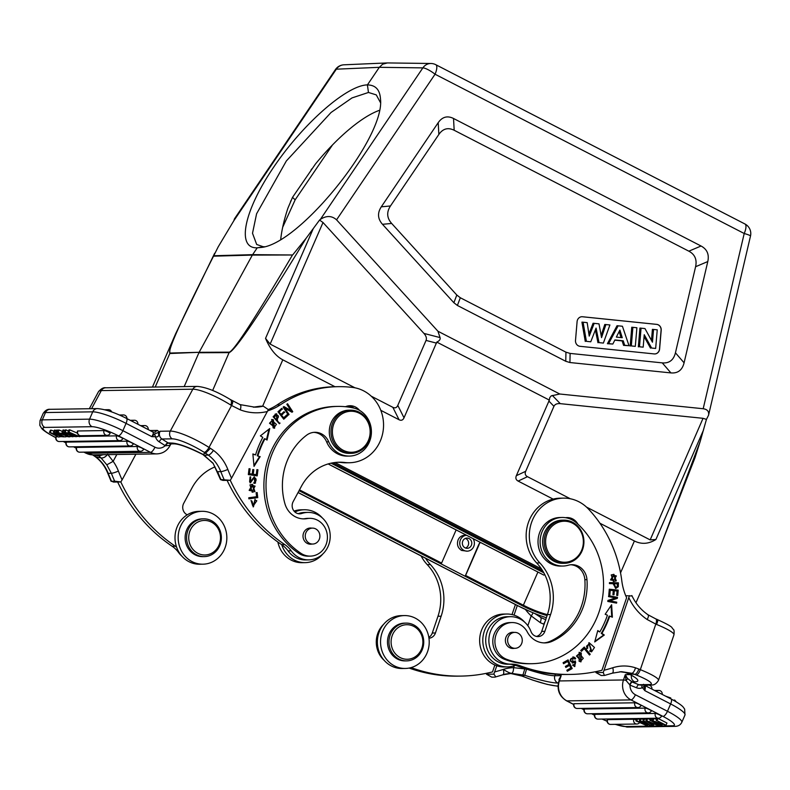 <?xml version="1.0" encoding="UTF-8"?>
<svg xmlns="http://www.w3.org/2000/svg" width="790" height="790" viewBox="0 0 790 790"><rect width="100%" height="100%" fill="white"/><g stroke="black" fill="none" stroke-linecap="round" stroke-linejoin="round"><path stroke-width="1.19" d="M644.235 334.703L643.179 347.166L639.485 346.78L641.065 328.166L644.976 328.571L652.461 342.198L653.547 329.45L657.24 329.825L655.661 348.449L651.612 348.035L644.235 334.703M643.179 347.166L639.485 346.78M651.612 348.035L655.661 348.449M644.077 336.53L650.506 348.133M653.547 329.45L652.412 329.361L651.474 340.401M641.065 328.166L639.93 328.077L638.34 346.889M636.888 327.741L635.308 346.356L631.319 345.941L632.899 327.327L636.888 327.741M635.308 346.356L631.319 345.941M632.899 327.327L631.763 327.238L630.173 346.05M622.244 337.695L619.883 330.082L616.358 337.093L622.244 337.695M619.172 331.504L621.049 337.577M618.136 325.816L622.421 326.25L629.018 345.714L624.683 345.26L623.241 340.806L614.896 339.947L612.833 344.045L608.616 343.611L618.136 325.816L617.03 325.727L607.411 343.709L612.833 344.045M608.616 343.611L607.411 343.709M623.241 340.806L622.125 340.915L623.567 345.368L629.018 345.714M614.788 340.154L622.125 340.915M624.683 345.26L623.567 345.368M596.075 328.087L590.772 341.784L586.387 341.329L583.099 322.211L587.177 322.636L589.221 336.115L594.179 323.357L598.998 323.851L601.545 337.616L605.9 324.552L609.91 324.966L603.382 343.077L599.008 342.623L596.075 328.087M590.772 341.784L586.387 341.329M599.008 342.623L603.382 343.077M595.384 329.884L597.971 342.741M605.9 324.552L604.794 324.473L601.141 335.414M594.179 323.357L593.073 323.268L588.906 334.002M583.099 322.211L581.934 322.123L585.262 341.438M581.904 316.731A5.402 4.967 -90.9 0 1 582.398 316.75L656.599 324.374A5.402 4.967 -90.9 0 1 661.092 330.25L659.502 349.062A5.402 4.967 -90.9 0 1 654.683 353.95M654.199 353.92A5.402 4.967 89.1 0 0 659.601 349.062L661.2 330.25A5.402 4.967 89.1 0 0 656.707 324.374L582.497 316.75A5.402 4.967 89.1 0 0 577.095 321.619L575.505 340.421A5.402 4.967 89.1 0 0 579.998 346.306L654.199 353.92M456.808 295.035L453.875 302.738L457.39 305.454L460.323 297.751L456.808 295.035L391.662 223.452C386.833 217.971 386.438 212.145 390.467 205.973L438.855 134.438C442.923 128.622 448.029 127.23 454.171 130.261L688.85 251.181C694.904 254.419 697.145 259.604 695.595 266.724L675.44 352.804C673.613 360.112 669.219 363.469 662.267 362.877L570.113 353.416L565.946 352.172L460.323 297.751M565.946 352.172L565.759 361.287L457.39 305.454M565.759 361.287L569.926 362.531L570.113 353.416M662.267 362.877L670.908 372.91L569.926 362.531M670.908 372.91C677.86 373.492 682.254 370.135 684.081 362.827L675.44 352.804M695.595 266.724L707.791 261.549L684.081 362.827M707.791 261.549C709.341 254.429 707.099 249.255 701.046 246.006L688.85 251.181M454.171 130.261L453.529 118.48L701.046 246.006M453.529 118.48C447.397 115.449 442.291 116.841 438.213 122.657L438.855 134.438M390.467 205.973L381.293 206.822L438.213 122.657M381.293 206.822C377.265 212.994 377.66 218.82 382.488 224.301L391.662 223.452M453.875 302.738L382.488 224.301M570.311 498.757L527.473 476.686C525.291 475.501 524.698 473.704 525.696 471.294L553.938 406.317C554.916 404.263 557.019 403.374 560.258 403.651L703.041 418.315L706.448 419.391L700.187 441.452L660.41 546.532M700.187 441.452L694.914 457.943M706.448 419.391L708.551 415.244C709.193 411.541 707.406 409.368 703.189 408.736L559.774 394.013L437.937 331.237L440.04 337.577L423.944 333.42C426.185 335.967 426.886 338.298 426.047 340.421L397.795 405.398C396.718 407.759 395.059 408.4 392.837 407.314L371.221 396.175M465.409 538.395A5.125 4.72 -90.9 0 1 465.557 548.062M462.802 541.002A5.125 4.72 89.1 0 0 467.147 548.329A5.125 4.72 89.1 0 0 471.788 543.135A5.125 4.72 89.1 0 0 462.802 541.002M460.442 539.787A7.959 7.327 -90.9 0 1 466.505 535.264L464.648 535.274C461.676 535.452 459.504 536.973 458.121 539.827C456.61 544.389 457.766 547.924 461.587 550.433L467.186 551.163A7.959 7.327 -90.9 0 1 460.442 539.787M473.072 538.652A7.959 7.327 -90.9 0 1 473.595 546.838A7.959 7.327 -90.9 0 1 467.186 551.163M392.61 634.577A17.271 15.899 -90.9 0 1 420.053 632.178A17.271 15.899 -90.9 0 1 408.302 659.206A17.271 15.899 -90.9 0 1 392.61 634.577M419.115 654.861A18.891 17.39 -90.9 0 1 406.643 660.884A18.891 17.39 -90.9 0 1 390.625 633.896A18.891 17.39 -90.9 0 1 406.07 623.113A18.891 17.39 -90.9 0 1 422.225 634.331A18.891 17.39 -90.9 0 1 419.115 654.861M406.07 623.113L404.589 623.132A18.891 17.39 89.1 0 0 389.154 633.916A18.891 17.39 89.1 0 0 405.161 660.904L406.643 660.884M382.864 630.677A26.445 24.342 -90.9 0 1 404.48 615.578A26.445 24.342 -90.9 0 1 429.217 641.648A26.445 24.342 -90.9 0 1 405.28 668.458A26.445 24.342 -90.9 0 1 382.864 630.677M404.48 615.578L401.31 615.627A26.445 24.342 89.1 0 0 379.694 630.726A26.445 24.342 89.1 0 0 402.12 668.508L405.28 668.458M409.131 668.063A161.911 149.043 89.1 0 0 457.746 676.141L460.906 676.092A161.911 149.043 -90.9 0 1 411.126 667.599M383.644 624.298A23.749 21.863 89.1 0 0 384.187 660.371M421.139 555.982A37.782 34.78 89.1 0 0 427.222 564.613A48.575 44.714 -90.9 0 1 437.976 616.259L432.278 633.027A8.098 7.456 -90.9 0 1 428.822 637.332M494.866 665.012L492.526 671.915A161.911 149.043 -90.9 0 1 460.906 676.092M428.96 638.231A8.098 7.456 89.1 0 0 435.438 632.978L441.146 616.21A48.575 44.714 89.1 0 0 430.392 564.564A37.782 34.78 -90.9 0 1 425.622 558.293M673.396 700.217L674.7 700.049L674.393 700.769M665.624 696.168L670.759 697.975L670.463 698.656M676.299 701.875L674.7 700.049M631.398 675.381A5.668 5.214 -90.9 0 0 634.696 681.849A37.782 5.342 -161.2 0 0 628.652 673.751L634.34 676.971M647.938 724.44L647.474 725.506L646.536 725.516L635.93 720.914L636.76 720.905L637.718 718.712L636.888 718.722L635.93 720.914M636.76 720.905L643.672 723.966A29.911 5.165 23.5 0 1 645.667 724.865A92.252 15.919 23.5 0 1 644.285 724.005L639.377 720.865L640.335 718.673L641.302 718.653L640.344 720.845L645.973 723.265A22.011 3.802 23.5 0 1 649.419 724.805A39.589 6.833 23.5 0 1 647.632 723.709A961.637 165.89 -156.5 0 0 642.951 720.806L643.761 720.796L644.719 718.604L643.909 718.614L642.951 720.806M639.89 719.67L637.718 718.712M639.377 720.865L640.344 720.845M643.485 719.591L641.302 718.653M643.761 720.796L650.298 725.467A3050.704 526.278 23.5 0 1 641.322 721.586A17.183 2.963 23.5 0 1 641.984 722.001A1355.344 233.81 -156.5 0 0 647.474 725.506M651.424 724.667L651.079 725.447M646.348 719.641L644.719 718.604M607.559 719.651A3.496 0.602 -156.5 0 0 607.263 719.759A3.506 3.506 0 0 0 610.631 724.41A3.506 3.229 89.1 0 1 607.559 719.651L633.787 719.246A3.496 0.602 -156.5 0 1 636.355 719.947M584.442 709.035A3.496 0.602 -156.5 0 0 584.146 709.144A3.506 3.506 0 0 0 587.513 713.795A3.506 3.229 89.1 0 1 584.442 709.035L645.173 708.117A3.496 0.602 -156.5 0 1 648.916 709.331A3.496 0.602 -156.5 0 1 651.286 711.02A3.506 3.506 0 0 1 648.244 712.876A3.506 3.229 -90.9 0 1 645.173 708.117M634.834 702.794A3.496 0.602 23.5 0 1 638.587 704.009A3.496 0.602 23.5 0 1 640.957 705.697A3.506 3.506 0 0 1 637.905 707.554A3.506 3.229 -90.9 0 1 634.834 702.794L574.113 703.712A3.506 3.229 89.1 0 0 577.184 708.472L637.905 707.554M577.184 708.472A3.506 3.506 0 0 1 573.817 703.821A3.496 0.602 23.5 0 1 574.113 703.712M594.959 714.357A3.496 0.602 -156.5 0 0 594.663 714.466A3.506 3.506 0 0 0 598.03 719.117A3.506 3.229 89.1 0 1 594.959 714.357L655.325 713.439A3.496 0.602 -156.5 0 1 659.067 714.664A3.496 0.602 -156.5 0 1 661.437 716.342A3.506 3.506 0 0 1 658.396 718.209A3.506 3.229 -90.9 0 1 655.325 713.439M650.812 720.687L659.798 725.319L650.812 720.687L651.77 718.495L650.96 718.505L650.002 720.697M660.065 724.707L659.798 725.319M651.77 718.495L652.915 719.088M650.585 723.502L652.639 723.472L649.301 722.109A22.93 3.96 23.5 0 1 647.227 721.24A10.734 1.857 23.5 0 1 648.639 722.149L650.585 723.502L650.901 722.761M651.315 724.005L653.863 723.966L658.208 725.348L646.733 720.747L645.865 720.766L652.51 725.427L653.37 725.418L651.315 724.005M646.733 720.747L647.691 718.554L646.822 718.574L645.865 720.766M650.456 719.66L647.691 718.554M653.982 724.015L653.37 725.418M654.92 721.645L666.01 725.23L657.023 720.599L663.304 724.242L652.224 720.668L661.981 725.289L654.92 721.645M653.054 720.658L654.001 718.466L653.172 718.475L652.224 720.668M656.757 719.423L654.001 718.466M657.023 720.599L657.971 718.406L657.201 718.416L656.243 720.608M657.971 718.406L666.957 723.028L666.01 725.23M662.425 724.272L661.981 725.289M615.4 724.341A21.587 3.723 23.5 0 0 625.334 726.524L672.567 725.803A21.587 3.723 23.5 0 0 663.027 716.421L630.973 699.901A15.919 14.655 -90.9 0 1 623.478 679.973A5.668 0.8 18.8 0 1 626.006 680.407L630.005 685.137A3.239 1.175 112 0 1 632.306 682.076L638.843 684.723A5.668 5.214 89.1 0 0 640.73 685.078L650.96 684.92A5.668 5.214 -90.9 0 1 649.064 684.565A26.988 3.812 18.8 0 0 636.306 674.996A5.668 2.064 -68 0 0 640.325 669.653L655.819 624.1L656.53 624.386C657.922 621.424 658.11 619.804 657.102 619.558M559.261 680.042L558.974 680.901M526.565 669.13L513.589 667.649C513.52 671.026 512.829 672.922 511.525 673.347L524.738 675.292L526.565 669.13A32.114 4.533 -161.2 0 0 554.856 675.726L561.186 675.638L559.656 678.896M642.221 685.049L641.757 686.796L644.837 690.658L670.641 703.949A5.668 1.985 -62.7 0 0 671.026 698.952C681.345 704.463 683.034 706.892 683.301 707.218L684.634 709.094L684.989 714.98A27.255 4.7 -156.5 0 0 670.641 703.949L667.461 711.267L635.417 694.756A5.668 1.985 117.3 0 1 630.973 699.901L566.874 700.878A5.668 1.985 117.3 0 1 566.499 700.789C559.221 696.207 556.693 689.64 558.905 681.099A5.668 0.8 18.8 0 1 559.379 680.94L561.186 675.638L558.935 679.499M545.851 619.814L543.718 624.159L540.281 622.648M540.607 617.504C541.367 617.662 541.259 619.37 540.291 622.629L531.176 615.904A5.668 1.649 -46.5 0 0 532.993 612.764M647.682 614.719C648.867 614.976 648.708 616.585 647.188 619.518L655.819 624.1A5.668 2.054 -67.3 0 0 655.779 618.896L648.106 614.827C641.095 610.068 635.674 603.639 631.852 595.551M619.883 671.747L631.793 673.278L621.463 671.688M615.746 587.424L615.104 587.434L613.494 583.721L617.316 583.78A20.994 19.325 -90.9 0 1 617.227 586.516L615.746 587.424L614.126 583.711M609.455 582.635L618.412 582.823L609.455 582.615L609.436 583.593L613.07 583.682L615.825 588.432L618.244 586.753L615.509 588.422M617.78 582.832L617.662 586.743M618.293 586.763L618.412 582.823M590.041 650.506L591.601 650.713L590.169 650.239L589.696 651.227L591.601 651.829L594.475 647.464L589.152 642.714L586.96 648.58L587.849 648.027L586.792 648.304M589.261 643.84L586.545 646.131L589.261 643.84L591.601 650.713M588.846 642.734L591.285 651.819M586.565 646.131A3.427 3.16 89.1 0 0 587.217 648.037M587.849 648.027A3.427 3.16 -90.9 0 1 587.197 646.121M567.694 661.408L569.086 664.351L565.364 666.424L565.837 667.441L569.57 665.368L570.824 668.024L566.845 670.226L567.319 671.253L572.197 668.547L568.109 659.897L563.082 662.682L563.566 663.709L567.694 661.408L563.438 663.432M569.57 665.368L565.709 667.165M567.605 660.173L571.565 668.557L567.19 670.977M572.197 668.547L571.565 668.557M572.977 664.854L574.794 665.447L573.362 664.528L572.592 665.16L574.814 666.562L575.426 661.013L572.592 661.694A1.501 1.383 -90.9 0 1 571.17 659.314L570.538 659.324A1.501 1.383 89.1 0 0 571.654 661.753L572.286 661.744M571.17 659.314A2.459 2.261 -90.9 0 1 574.913 659.166L575.643 658.554A3.782 3.476 89.1 0 0 574.429 657.32L573.145 656.944L572.414 662.978L575.663 662.227L572.118 662.958M572.819 656.974L573.807 657.329A3.782 3.476 -90.9 0 1 575.011 658.564L574.666 658.86M575.1 661.042L574.498 666.543M573.056 658.159L572.424 658.169A2.459 2.261 89.1 0 0 570.538 659.324M575.663 662.227L574.794 665.447M575.643 658.554L575.011 658.564M584.225 648.63L589.488 655.019L590.229 654.298L584.264 647.05L580.739 650.466L581.44 651.325L584.225 648.63L581.163 650.99M583.909 647.395L589.597 654.308L589.212 654.683M590.229 654.298L589.597 654.308M579.366 653.488L576.453 656.016L581.005 660.746L577.085 656.006L579.366 653.488L583.287 658.307L581.005 660.746M579.011 652.402L580.67 652.994L580.689 661.842M581.302 652.984L579.327 652.372L579.08 661.26L581.005 661.852L581.302 652.984L580.67 652.994M610.255 590.278L613.287 590.604L612.931 594.692L613.978 594.801L614.334 590.713L617.059 590.999L616.684 595.364L617.731 595.472L618.195 590.13L609.297 589.192L608.813 594.712L609.86 594.821L610.255 590.278L609.623 590.288L609.238 594.751M614.334 590.713L613.702 590.723L613.356 594.732M609.288 589.261L617.563 590.14L617.108 595.413M618.195 590.13L617.563 590.14M597.675 630.933L599.808 631.951L597.783 630.558L594.722 641.934L604.291 635.022L601.911 633.392A93.635 86.199 89.1 0 0 609.752 616.141L609.12 616.151A93.635 86.199 -90.9 0 1 601.279 633.402L603.649 635.032L594.87 641.371M611.055 605.604L611.737 616.951M604.291 635.022L603.649 635.032M601.911 633.392L601.279 633.402M609.752 616.141L612.378 617.207L611.628 604.745L605.18 614.284L607.431 615.203A90.939 83.71 -90.9 0 1 599.808 631.951M608.675 595.798L616.871 597.368L616.713 598.366L609.179 600.884L616.101 602.207L615.973 603.007M616.733 602.197L609.811 600.874L617.346 598.356L617.504 597.358L608.695 595.67L608.547 596.598L615.469 597.931L607.935 600.439L607.767 601.437L616.585 603.125L616.733 602.197L616.101 602.207M609.811 600.874L609.179 600.884M617.346 598.356L616.713 598.366M617.504 597.358L616.871 597.368M613.929 575.357L613.297 575.367L610.542 579.899L613.514 580.452L611.174 579.89L613.929 575.357L616.378 575.94L613.514 580.452M613.593 574.35L615.667 580.867L613.267 581.46M611.213 574.932L613.573 581.46L616.299 580.857L613.909 574.34L611.213 574.932M506.745 614.028L503.576 614.077A26.445 24.342 89.1 0 0 479.639 640.888A26.445 24.342 89.1 0 0 504.375 666.957L507.545 666.908A26.445 24.342 -90.9 0 1 482.799 640.838A26.445 24.342 -90.9 0 1 506.745 614.028A26.445 24.342 -90.9 0 1 524.669 622.164M515.524 665.318A26.445 24.342 -90.9 0 1 507.545 666.908M582.19 548.872A20.51 18.881 89.1 0 0 571.782 522.832A20.51 18.881 89.1 0 0 547.411 532.934A20.51 18.881 89.1 0 0 557.177 560.624A20.51 18.881 89.1 0 0 582.19 548.872M546.087 532.47A21.587 19.869 89.1 0 0 564.386 563.319A21.587 19.869 89.1 0 0 583.929 541.436A21.587 19.869 89.1 0 0 563.734 520.146A21.587 19.869 89.1 0 0 546.087 532.47M563.734 520.146L562.154 520.176A21.587 19.869 89.1 0 0 544.508 532.5A21.587 19.869 89.1 0 0 562.806 563.339L564.386 563.319M508.316 636.938A7.959 7.327 -90.9 0 1 514.823 632.395A7.959 7.327 -90.9 0 1 521.568 643.771A7.959 7.327 -90.9 0 1 515.06 648.313A7.959 7.327 -90.9 0 1 508.316 636.938M514.31 648.323A8.098 7.456 -90.9 0 1 512.957 648.481A8.098 7.456 -90.9 0 1 506.094 636.908A8.098 7.456 -90.9 0 1 512.71 632.286A8.098 7.456 -90.9 0 1 514.073 632.405M527.365 632.059A21.587 19.869 89.1 0 0 544.903 642.902A21.587 19.869 89.1 0 0 552.18 641.283A61.521 56.633 89.1 0 0 586.97 579.633A16.195 14.901 89.1 0 0 571.871 564.692A16.195 14.901 89.1 0 0 568.257 565.235A24.283 22.357 -90.9 0 1 562.845 566.045A24.283 22.357 -90.9 0 1 540.123 542.098A24.283 22.357 -90.9 0 1 562.115 517.47A24.283 22.357 -90.9 0 1 576.582 522.95A79.336 73.026 -90.9 0 1 599.531 610.512A79.336 73.026 -90.9 0 1 531.719 663.709A79.336 73.026 -90.9 0 1 506.607 659.285A18.891 17.39 -90.9 0 1 495.132 638.419A18.891 17.39 -90.9 0 1 512.009 622.56A18.891 17.39 -90.9 0 1 527.365 632.059M562.115 517.47L560.001 517.509A24.283 22.357 89.1 0 0 538.02 542.128A24.283 22.357 89.1 0 0 560.742 566.075L562.845 566.045M570.814 564.751A16.195 14.901 -90.9 0 1 584.857 579.672A61.521 56.633 -90.9 0 1 550.077 641.322A21.587 19.869 -90.9 0 1 543.856 642.892M512.009 622.56L509.906 622.589A18.891 17.39 89.1 0 0 493.019 638.448A18.891 17.39 89.1 0 0 504.494 659.314A79.336 73.026 89.1 0 0 529.606 663.738L531.719 663.709M577.944 524.195A13.489 12.423 89.1 0 0 567.072 517.578A13.489 12.423 89.1 0 0 565.512 517.707M565.778 517.746A13.489 12.423 -90.9 0 1 566.529 517.885M508.237 664.202A26.988 24.836 -90.9 0 1 516.542 665.674A161.911 149.043 89.1 0 0 567.181 674.482L570.341 674.433A161.911 149.043 -90.9 0 1 519.711 665.624A26.988 24.836 89.1 0 0 511.268 664.153A26.988 24.836 89.1 0 0 511.17 664.163A23.749 21.863 -90.9 0 1 511.09 664.163A23.749 21.863 -90.9 0 1 488.872 640.749A23.749 21.863 -90.9 0 1 510.37 616.674A23.749 21.863 -90.9 0 1 530.979 631.526A8.098 7.456 89.1 0 0 538 636.592A8.098 7.456 89.1 0 0 544.873 631.319L550.571 614.551A48.575 44.714 89.1 0 0 539.827 562.905A37.782 34.78 -90.9 0 1 531.759 521.884A37.782 34.78 -90.9 0 1 563.517 498.135A37.782 34.78 -90.9 0 1 588.343 508.908A124.129 114.264 -90.9 0 1 621.819 580.927A53.967 49.681 89.1 0 0 626.618 597.734L601.96 670.256A161.911 149.043 -90.9 0 1 570.341 674.433M510.37 616.674L507.2 616.723A23.749 21.863 89.1 0 0 485.712 640.799A23.749 21.863 89.1 0 0 507.921 664.212A23.749 21.863 89.1 0 0 508.01 664.202L511.002 664.163M563.517 498.135L560.347 498.174A37.782 34.78 89.1 0 0 528.599 521.923A37.782 34.78 89.1 0 0 536.657 562.954A48.575 44.714 -90.9 0 1 547.411 614.6L541.713 631.368A8.098 7.456 -90.9 0 1 536.42 636.434M625.729 595.719L631.635 595.956M628.652 673.742L634.795 674.403L631.793 673.278A5.668 2.113 -71.9 0 0 635.506 667.817C627.922 665.397 620.348 665.377 612.764 667.757A5.668 2.133 72.2 0 1 612.309 673.179L604.577 675.43L601.23 675.509L595.956 672.586L603.264 672.478L629.442 595.66M604.389 675.46L603.264 672.478M596.203 671.579L595.956 672.586M628.643 673.761L626.105 672.784M635.506 667.817L638.903 669.091C637.639 672.25 636.266 674.008 634.795 674.393L636.306 674.996M644.166 685.216C645.42 685.463 645.647 687.28 644.837 690.658L644.225 686.056L642.546 687.675M644.225 686.056L643.82 685.029M573.668 704.374L566.874 700.878A15.919 14.655 89.1 0 1 559.379 680.94L623.478 679.973L625.285 674.66L626.006 680.407A3.239 1.511 147.2 0 0 627.467 678.462L625.285 674.66L629.986 674.591M627.467 678.462L632.306 682.076M629.719 684.96A3.239 1.017 111.5 0 1 631.842 681.898L634.696 681.849M558.017 686.273L547.164 684.387L532.983 680.2L521.894 676.043L524.827 675.322M510.261 673.406L522.21 676.112M511.801 673.337L502.628 674.877C503.842 674.472 504.079 672.645 503.349 669.407C506.992 671.796 509.718 673.11 511.525 673.347L511.1 673.366M502.628 674.877L494.955 677.119C495.893 677.139 495.518 676.141 493.829 674.137L486.522 674.245L486.768 673.238M494.955 677.119L491.795 677.158L486.522 674.245M496.811 665.773L493.829 674.137M517.302 605.525L514.033 615.124M515.426 604.557L512.019 614.571M299.499 489.859L441.6 563.073L456.136 529.922M480.389 542.424L478.661 544.725L480.053 542.246M294.897 511.999A26.445 24.342 -90.9 0 1 304.367 509.757L301.197 509.807A26.445 24.342 89.1 0 0 294.028 511.09M277.863 542.029A26.445 24.342 89.1 0 0 301.997 562.687L305.167 562.638A26.445 24.342 -90.9 0 1 281.734 544.715M322.834 553.968A26.445 24.342 -90.9 0 1 305.167 562.638M304.367 509.757A26.445 24.342 -90.9 0 1 322.29 517.885M251.023 500.416L252.711 505.738L253.343 505.728L251.99 501.107L253.442 506.844L254.982 500.327A3.427 3.16 -90.9 0 1 256.809 500.781M255.061 499.24L253.126 506.844M251.358 501.117L251.99 501.107M256.809 500.791L253.343 505.728M305.937 532.667A7.959 7.327 -90.9 0 1 312.445 528.115A7.959 7.327 -90.9 0 1 319.891 535.966A7.959 7.327 -90.9 0 1 312.682 544.043A7.959 7.327 -90.9 0 1 305.937 532.667M311.932 544.053A8.098 7.456 -90.9 0 1 310.579 544.201A8.098 7.456 -90.9 0 1 303.716 532.638A8.098 7.456 -90.9 0 1 310.332 528.016A8.098 7.456 -90.9 0 1 311.695 528.135M313.847 432.357A16.195 14.901 -90.9 0 1 326.606 441.847A24.283 22.357 89.1 0 0 347.314 456.107L349.427 456.077A24.283 22.357 -90.9 0 1 328.709 441.808A16.195 14.901 89.1 0 0 314.904 432.298A16.195 14.901 89.1 0 0 306.619 435.191A61.521 56.633 89.1 0 0 284.874 503.556A21.587 19.869 89.1 0 0 304.199 518.882A21.587 19.869 89.1 0 0 307.162 518.596A18.891 17.39 -90.9 0 1 309.759 518.349A18.891 17.39 -90.9 0 1 327.425 536.973A18.891 17.39 -90.9 0 1 310.332 556.12A18.891 17.39 -90.9 0 1 300.98 553.336A79.336 73.026 -90.9 0 1 268.57 464.698A79.336 73.026 -90.9 0 1 337.834 406.406A79.336 73.026 -90.9 0 1 353.476 407.996A24.283 22.357 -90.9 0 1 371.32 434.066A24.283 22.357 -90.9 0 1 349.427 456.077M359.559 410.385A13.489 12.423 89.1 0 0 349.99 405.724A13.489 12.423 89.1 0 0 345.477 406.722M348.41 405.853A13.489 12.423 -90.9 0 1 354.009 408.124M337.834 406.406L335.72 406.435A79.336 73.026 89.1 0 0 266.457 464.727A79.336 73.026 89.1 0 0 298.867 553.365A18.891 17.39 89.1 0 0 308.219 556.16L310.332 556.12M309.759 518.349L307.646 518.378A18.891 17.39 89.1 0 0 305.059 518.635A21.587 19.869 -90.9 0 1 303.153 518.872M250.035 476.933L249.61 481.811L250.242 481.801L250.44 476.884M254.044 476.874L254.933 483.026A3.782 3.476 -90.9 0 1 253.936 483.352M250.667 476.884L250.381 482.858L253.294 478.868A1.501 1.383 -90.9 0 1 254.558 477.901L253.926 477.911A1.501 1.383 89.1 0 0 252.652 478.878L250.055 482.838M250.075 477.94L250.707 477.93M254.933 483.026L255.565 483.016L254.35 476.844L250.242 481.801M253.294 478.868L252.652 478.878M254.558 477.901A1.501 1.383 -90.9 0 1 255.901 478.957A2.459 2.261 -90.9 0 1 253.886 482.384L253.936 483.381A3.782 3.476 89.1 0 0 255.565 483.006M256.543 492.634L257.125 497.67L248.88 498.776M257.757 497.661L257.165 492.555L256.118 492.693L256.592 496.722L248.761 497.769L248.889 498.846L257.125 497.67M252.553 485.445L251.921 485.455L249.156 490.363L252.415 491.074L249.788 490.353L252.553 485.445L255.051 486.127L252.415 491.074M252.178 484.329L254.311 491.627L252.099 492.19M254.943 491.617L252.494 484.319L249.946 484.912L252.415 492.2L254.311 491.627M288.439 414.523L289.071 414.513L284.983 408.292L284.351 408.302L288.153 414.74M287.135 404.075L292.122 411.679L291.638 412.054M283.65 406.771L290.927 410.514L283.926 406.554L283.166 407.136L288.36 415.056L289.071 414.513M284.983 408.292L291.994 412.252L292.754 411.669L292.122 411.679M292.754 411.669L287.55 403.749L286.849 404.292L290.927 410.514M286.602 415.115L287.027 415.668L283.491 418.878M281.171 415.165L283.768 417.703L281.171 415.165L284.074 412.538L283.659 411.995M278.742 412.005L281.131 414.286L278.742 412.005L281.832 409.2L281.408 408.647M287.027 415.668L287.659 415.659L286.977 414.77L283.768 417.703M281.803 415.155L284.074 412.538M284.706 412.528L284.035 411.649L281.131 414.286M279.374 411.995L281.832 409.2M282.465 409.19L281.793 408.312L278.001 411.748L283.748 419.204L287.659 415.659M256.878 469.754L256.582 475.797M252.632 474.227L256.286 474.662L252.632 474.227L252.761 469.655M248.88 473.674L252.227 474.069L248.88 473.674L249.038 468.796M257.303 469.813L257.935 469.803L256.888 469.645L256.286 474.662M253.264 474.217L253.807 469.704L253.175 469.714M253.807 469.704L252.77 469.556L252.227 474.069M249.512 473.664L250.094 468.855L249.462 468.865M250.094 468.855L249.048 468.697L248.337 474.593L257.194 475.886L257.935 469.803M259.535 456.62L257.886 455.781A90.939 83.71 -90.9 0 1 264.966 438.746L264.334 438.756A90.939 83.71 89.1 0 0 257.254 455.791L259.535 456.62L253.946 465.517M268.956 429.177L266.487 439.714M252.899 454.201L255.535 454.922L252.869 453.954L254.025 466.386L260.167 456.61M257.886 455.781L257.254 455.791M264.966 438.746L267.04 440.06L269.726 428.575L260.394 435.853L262.813 437.384A93.635 86.199 89.1 0 0 255.535 454.922M276.125 419.421L273.893 416.942L276.125 419.421M274.535 416.932A20.994 19.325 -90.9 0 1 276.362 415.056L276.342 415.076M276.362 415.066C278.979 415.372 279.117 416.824 276.757 419.411M275.73 415.066A20.994 19.325 89.1 0 0 273.893 416.942M276.401 413.832L276.856 420.25L279.077 423.42M279.403 423.084L276.856 420.25M277.497 420.24L276.707 413.802L275.157 414.118M275.759 414.069L273.123 416.774L279.384 423.756L280.035 423.075M272.037 420.537L269.499 423.233L274.476 427.133L270.131 423.223L272.037 420.537L276.401 424.378L274.476 427.133M271.612 419.51L272.738 419.796L274.328 428.17M273.162 427.874L274.644 428.18L273.37 419.786L271.918 419.49L273.162 427.874M267.771 410.81A53.967 49.681 89.1 0 0 280.183 404.905A124.129 114.264 -90.9 0 1 338.209 386.666A124.129 114.264 -90.9 0 1 352.577 387.426A37.782 34.78 -90.9 0 1 383.515 426.817A37.782 34.78 -90.9 0 1 349.348 462.743A37.782 34.78 -90.9 0 1 344.973 462.515A48.575 44.714 89.1 0 0 339.354 462.209A48.575 44.714 89.1 0 0 301.464 486.196L293.169 501.63A8.098 7.456 89.1 0 0 293.169 509.797A8.098 7.456 89.1 0 0 299.726 513.826A8.098 7.456 89.1 0 0 301.829 513.461A23.749 21.863 -90.9 0 1 307.991 512.404A23.749 21.863 -90.9 0 1 330.21 535.808A23.749 21.863 -90.9 0 1 308.712 559.883A23.749 21.863 -90.9 0 1 291.194 550.818A26.988 24.836 89.1 0 0 284.746 544.567A161.911 149.043 -90.9 0 1 230.255 480.3M227.095 480.35A161.911 149.043 89.1 0 0 281.586 544.606A26.988 24.836 -90.9 0 1 288.034 550.867A23.749 21.863 89.1 0 0 305.542 559.932L308.712 559.883M307.991 512.404L304.822 512.443A23.749 21.863 89.1 0 0 298.66 513.51A8.098 7.456 -90.9 0 1 298.136 513.658M337.774 462.269A48.575 44.714 -90.9 0 1 341.813 462.555A37.782 34.78 89.1 0 0 346.178 462.792L349.348 462.743M338.209 386.666L335.039 386.705A124.129 114.264 89.1 0 0 277.023 404.954A53.967 49.681 -90.9 0 1 268.294 409.556M260.068 406.218L253.294 407.166A48.299 44.467 -90.9 0 0 260.127 406.218L263.287 406.169L268.343 409.605L231.529 478.226A161.911 149.043 -90.9 0 1 227.826 469.428C224.725 461.558 219.926 455.198 213.428 450.359A5.668 1.817 126.3 0 1 208.293 455.089C213.942 459.296 218.119 464.816 220.805 471.65A5.668 0.83 -21.2 0 0 227.826 469.428M97.634 454.783A37.782 7.643 -151.7 0 0 98.967 455.899L103.174 454.694M67.989 432.1L68.927 432.091L69.876 429.898L68.947 429.908L67.989 432.1A1355.344 233.81 -156.5 0 1 73.48 435.606A17.183 2.963 23.5 0 0 74.142 436.021L65.155 432.15L66.113 429.948L65.333 429.967L64.385 432.16L65.155 432.15M68.927 432.091L79.523 436.692L71.791 433.641A29.911 5.165 23.5 0 1 69.787 432.742A92.252 15.919 23.5 0 1 71.169 433.601L76.087 436.742L76.521 435.744M79.978 435.646L79.523 436.692M77.39 433.157L69.876 429.898M76.087 436.742L69.49 434.342A22.011 3.802 23.5 0 1 66.034 432.801A39.589 6.833 23.5 0 1 67.831 433.898L67.94 433.661M67.831 433.898A961.637 165.89 -156.5 0 0 72.512 436.801L64.385 432.16M72.937 435.823L72.512 436.801M68.483 430.975L66.113 429.948M107.055 435.339A3.506 3.506 0 0 0 110.096 433.473A3.496 0.602 -156.5 0 0 107.736 431.794A3.496 0.602 -156.5 0 0 103.984 430.57L77.756 430.975A3.496 0.602 -156.5 0 0 77.46 431.083A3.506 3.506 0 0 0 80.827 435.734L107.055 435.339A3.506 3.229 -90.9 0 1 103.984 430.57M130.172 445.955A3.506 3.506 0 0 0 133.214 444.089A3.496 0.602 -156.5 0 0 130.854 442.4A3.496 0.602 -156.5 0 0 127.101 441.185L66.37 442.104A3.496 0.602 -156.5 0 0 66.074 442.222A3.506 3.506 0 0 0 69.441 446.873L130.172 445.955A3.506 3.229 -90.9 0 1 127.101 441.185M76.709 447.426A3.506 3.229 89.1 0 0 79.78 452.196A3.506 3.506 0 0 1 76.413 447.545A3.496 0.602 23.5 0 1 76.709 447.426L137.43 446.508A3.496 0.602 23.5 0 1 141.183 447.733A3.496 0.602 23.5 0 1 143.553 449.411A3.506 3.506 0 0 1 140.502 451.278A3.506 3.229 -90.9 0 1 137.43 446.508M57.937 436.751L56.218 436.781A3.506 3.229 89.1 0 0 59.29 441.541L119.655 440.632A3.506 3.506 0 0 0 122.697 438.766A3.496 0.602 -156.5 0 0 120.337 437.087A3.496 0.602 -156.5 0 0 116.584 435.863L79.642 436.426M59.329 436.732L61.679 436.692M63.358 436.673L64.138 436.663M65.57 436.633L68.078 436.603M69.708 436.574L71.288 436.554M72.631 436.534L74.507 436.505M76.205 436.475L78.111 436.445M56.218 436.781A3.496 0.602 -156.5 0 0 55.922 436.89A3.506 3.506 0 0 0 59.29 441.541M64.652 436.919L55.665 432.288L64.652 436.919M65.955 435.754L65.452 436.91M56.465 432.278L57.423 430.086L58.055 430.412M57.423 430.086L56.613 430.096L55.665 432.288M64.879 434.105L62.815 434.135L66.153 435.497A22.93 3.96 23.5 0 1 68.236 436.366A10.734 1.857 23.5 0 1 66.824 435.458L64.879 434.105M64.148 433.601L61.6 433.641L57.245 432.268L68.73 436.86L69.599 436.84L62.943 432.179L62.094 432.189L64.148 433.601M70.063 435.774L69.599 436.84M64.997 430.757L63.042 429.997L62.094 432.189M62.943 432.179L63.901 429.987M58.164 432.249L59.122 430.056L58.203 430.076L57.245 432.268M62.193 432.268L61.6 433.641M62.44 431.399L59.122 430.056M60.544 435.962L49.454 432.387L58.44 437.018L52.16 433.364L63.24 436.939L53.483 432.328L60.544 435.962M63.506 436.327L63.24 436.939M54.253 432.308L55.201 430.115L56.347 430.708M59.655 435.991L59.211 436.998M50.284 432.367L51.232 430.175L50.412 430.195L49.454 432.387M53.997 431.143L51.232 430.175M55.201 430.115L54.431 430.125L53.483 432.328M165.495 445.777L165.199 445.649A3.239 1.086 122.5 0 1 167.964 442.834L171.233 443.062A5.668 5.214 -90.9 0 0 173.938 443.842L170.285 443.871L168.379 443.101A3.239 1.244 -56.8 0 0 165.495 445.777L169.791 445.343L171.549 443.555M170.995 443.773L169.791 445.343A5.668 1.145 28.3 0 1 169.889 445.837L170.946 443.881M173.938 443.842C179.103 443.931 188.741 447.486 202.882 454.507L204.422 455.267L208.293 455.089L205.538 453.243L202.803 454.309M230.878 405.112A32.657 6.606 -151.7 0 0 192.819 389.203L170.294 431.093L160.064 431.251L158.395 432.505L158.731 434.836L160.064 431.251A5.668 5.214 89.1 0 0 161.94 439.003L172.171 438.855A5.668 5.214 -90.9 0 1 170.294 431.093A32.657 6.606 28.3 0 1 209.014 447.426L231.559 405.497L230.887 405.082C231.835 401.893 231.638 400.076 230.285 399.651M231.905 400.619L230.305 399.612M232.27 400.688A5.668 1.906 -58.2 0 1 232.319 400.718A5.668 1.906 -58.2 0 1 231.559 405.497L240.288 409.862C241.197 406.623 241.029 404.855 239.785 404.549M230.818 399.77L240.091 404.608L254.874 407.176A48.299 44.467 89.1 0 0 263.287 406.169M176.585 547.134A26.988 24.836 89.1 0 0 175.311 546.226A161.911 149.043 -90.9 0 1 120.821 481.959L114.639 481.159A167.579 154.257 -90.9 0 1 111.37 473.279L106.818 464.826L101.061 457.943L95.659 456.758C101.327 460.965 105.514 466.495 108.21 473.358L111.36 473.279M190.232 530.307A17.271 15.899 -90.9 0 1 217.675 527.908A17.271 15.899 -90.9 0 1 205.923 554.926A17.271 15.899 -90.9 0 1 190.232 530.307M188.247 529.626A18.891 17.39 -90.9 0 1 203.692 518.832A18.891 17.39 -90.9 0 1 221.358 537.457A18.891 17.39 -90.9 0 1 204.264 556.614A18.891 17.39 -90.9 0 1 188.247 529.626M203.692 518.832L202.21 518.862A18.891 17.39 89.1 0 0 186.776 529.646A18.891 17.39 89.1 0 0 202.783 556.634L204.264 556.614M180.485 526.407A26.445 24.342 -90.9 0 1 202.102 511.308A26.445 24.342 -90.9 0 1 226.839 537.378A26.445 24.342 -90.9 0 1 202.902 564.188A26.445 24.342 -90.9 0 1 180.485 526.407M202.102 511.308L198.932 511.357A26.445 24.342 89.1 0 0 177.325 526.456A26.445 24.342 89.1 0 0 199.742 564.238L202.902 564.188M117.661 482.009A161.911 149.043 89.1 0 0 172.151 546.265A26.988 24.836 -90.9 0 1 178.599 552.526A23.749 21.863 89.1 0 0 181.809 556.101M215.018 466.89A48.575 44.714 89.1 0 0 192.029 487.855L183.734 503.289A8.098 7.456 89.1 0 0 187.23 514.823M114.639 481.159L111.104 481.308L107.736 473.22A5.668 0.83 -21.2 0 0 108.21 473.358A167.579 154.257 89.1 0 0 111.479 481.209L113.533 482.068L120.831 481.959L122.095 479.885A161.911 149.043 -90.9 0 1 118.391 471.067A5.668 0.83 158.8 0 1 111.37 473.289M135.9 454.201L122.095 479.885M116.831 454.497L113.148 461.33L106.818 464.826M118.391 471.067A43.174 39.747 89.1 0 0 113.148 461.33L107.677 454.27C105.613 456.976 103.401 458.2 101.051 457.943M98.967 455.909L101.041 457.963M92.549 454.843L95.215 456.63A5.668 1.817 126.2 0 0 95.659 456.758L92.963 454.941L98.977 455.889M152.608 431.933C153.724 432.249 153.477 433.829 151.868 436.663L155.452 436.702C157.407 437.245 158.494 436.623 158.731 434.836M152.865 431.972L126.449 418.364A5.668 1.985 117.3 0 1 126.064 423.371L151.868 436.663L154.633 433.838L158.395 432.505A9.46 3.16 -57.5 0 0 157.111 430.432L154.909 432.199L152.905 431.992M154.593 433.819L155.452 436.702M204.166 452.344L205.558 453.223L210.397 448.305L209.014 447.426A5.668 1.896 122.5 0 1 204.166 452.344A26.988 5.461 28.3 0 0 172.171 438.855M213.754 464.767L213.093 463.216L202.862 454.507M217.201 471.521L213.833 464.895M224.074 479.5A167.579 154.257 -90.9 0 1 220.805 471.65L217.635 471.67A167.579 154.257 89.1 0 0 220.914 479.55L230.265 480.3L231.529 478.226M230.265 480.3L222.968 480.409L220.538 479.649L213.873 464.954M367.577 442.143A20.51 18.881 89.1 0 0 351.353 411.254A20.51 18.881 89.1 0 0 334.881 441.887A20.51 18.881 89.1 0 0 367.577 442.143M368.012 442.696A21.587 19.869 89.1 0 0 368.002 420.912A21.587 19.869 89.1 0 0 350.523 410.178A21.587 19.869 89.1 0 0 332.876 422.512A21.587 19.869 89.1 0 0 351.175 453.351A21.587 19.869 89.1 0 0 368.012 442.696M350.523 410.178L348.834 410.207A21.587 19.869 89.1 0 0 331.188 422.531A21.587 19.869 89.1 0 0 349.486 453.381L351.175 453.351M330.319 465.024L543.866 575.11M328.186 463.928L330.447 465.152M441.6 563.073L440.958 563.803L299.054 490.689M440.958 563.803L465.221 576.305L479.076 544.715M465.113 576.305L478.661 544.725M545.692 617.533A39.401 6.794 23.5 0 0 546.334 617.75A36.162 6.241 23.5 0 1 518.408 605.999L298.087 492.486M543.806 572.789L331.069 463.177M543.332 571.95L331.899 463.009M379.368 110.353A95.797 29.813 128.6 0 0 315.338 164.152L292.507 197.382L287.925 208.135C284.124 219.65 281.724 230.058 280.717 239.36M292.507 197.382L295.164 199.811L332.491 144.955M380.454 102.601L376.277 94.889L368.466 92.46L351.985 97.93L331.04 112.496L286.335 160.972L256.592 213.764L252.514 233.267L256.691 244.485L263.021 246.668M343.966 64.81A10.793 9.944 87.5 0 0 343.917 64.81A10.793 9.944 87.5 0 0 336.333 69.184L233.82 220.746L218.188 246.865L213.527 256.177C181.512 319.437 167.006 351.738 170.008 353.061L199.129 352.3L169.791 353.515L155.215 387.041M213.577 255.753L252.603 254.656L292.498 254.982C255.091 318.331 234.038 350.721 229.327 352.162A5.402 4.947 -90.3 0 0 229.1 352.616C235.252 350.582 260.897 312.504 306.046 238.373L319.565 220.055L323.011 222.513L423.944 333.42M292.981 254.548L306.036 238.373M229.327 352.162L199.129 352.3L252.336 255.091L213.527 256.177M175.607 333.795L169.87 348.607L169.791 353.515A5.402 4.987 88.5 0 1 170.008 353.061M343.976 64.81A10.793 10.793 0 0 0 335.444 69.55A10.793 2.548 -145.9 0 1 336.333 69.184L379.319 67.318L367.409 84.915C375.497 85.034 379.852 89.665 380.464 98.819C385.629 137.016 299.608 244.159 261.135 247.458L257.234 247.803L252.336 255.091L292.498 254.982M437.937 331.237L336.56 219.837C331.751 215.591 326.349 215.453 320.345 219.432L319.565 220.055M354.996 387.821L270.141 344.094L265.539 338.377C269.973 348.913 275.72 356.063 282.79 359.825L334.96 386.715M380.8 410.326L399.059 419.737C401.281 420.823 402.94 420.181 404.016 417.811L436.791 342.1C439.487 340.836 440.563 339.325 440.04 337.577M436.791 342.1L549.356 400.096L516.344 475.689C515.356 478.108 515.949 479.905 518.131 481.08L553.119 499.112M559.774 394.013L551.223 395.869L549.721 397.686L549.356 400.096M599.936 523.237L634.4 540.992C641.51 544.527 648.669 544.034 655.907 539.501L650.17 539.896L586.536 507.111M320.345 219.432L422.857 67.881L379.319 67.318L382.646 64.188L387.416 62.933M233.82 220.746L234.442 218.879L335.444 69.55M264.156 246.668L257.234 247.813C236.21 248.741 243.814 211.068 273.449 167.49C302.768 123.912 346.83 85.192 367.419 84.895M184.189 386.596L198.902 352.755L229.1 352.616L212.648 390.467M367.409 84.915L368.456 92.46M708.551 415.244L750.5 236.032A10.793 1.106 -166.8 0 0 744.21 233.504L703.189 408.736M432.278 633.027L435.438 632.978M441.146 616.21L437.976 616.259M430.392 564.564L427.222 564.613M646.131 686.125A3.506 3.229 -90.9 0 1 648.363 685.098L644.294 685.157M656.46 691.448A3.506 3.229 -90.9 0 1 658.702 690.42L654.594 690.48M610.631 724.41L636.858 724.015A3.506 3.229 -90.9 0 1 633.787 719.246M581.489 708.413L584.008 709.706M591.829 713.735L594.505 715.118M607.085 721.201A21.587 3.723 23.5 0 1 602.296 719.058M625.334 726.524A5.668 5.214 89.1 0 0 627.645 727.067L615.084 724.341M627.645 727.067L674.877 726.356A5.668 5.214 -90.9 0 1 672.567 725.803M663.027 716.421A5.668 1.985 -62.7 0 0 667.461 711.267A27.255 4.7 23.5 0 1 681.81 722.297L684.989 714.98M635.417 694.756A10.25 9.441 -90.9 0 1 630.005 685.137L636.543 687.774A8.907 8.196 89.1 0 0 642.537 687.656M555.39 674.156L554.856 675.726A5.668 5.214 89.1 0 0 557.947 683.014L558.382 683.004M524.777 675.292A37.782 5.342 -161.2 0 0 557.947 683.014M657.379 619.548L655.779 618.896A5.668 2.054 -67.3 0 0 655.73 618.876M657.389 619.587C675.529 627.922 670.848 627.379 673.189 629.186C674.068 629.512 674.324 631.398 673.959 634.834A32.657 4.612 -161.2 0 0 656.52 624.416M557.552 685.947A26.988 3.812 18.8 0 1 523.711 676.704A5.668 2.064 -68 0 1 523.395 676.645M494.738 671.885A161.911 149.043 -90.9 0 0 503.349 669.407A43.174 39.747 89.1 0 1 513.589 667.649L514.221 665.792M527.848 625.7L531.176 615.904A53.967 49.681 89.1 0 1 525.419 609.455M573.807 657.329L574.439 657.32M577.085 656.006L576.453 656.016M611.174 579.89L610.542 579.899M616.299 580.857L615.667 580.867M584.857 579.672L586.97 579.633M550.077 641.322L552.18 641.283M504.494 659.314L506.607 659.285M519.711 665.624L516.542 665.674M541.713 631.368L544.873 631.319M550.571 614.551L547.411 614.6A24.283 4.187 -156.5 0 1 523.365 605.209L537.931 572M539.827 562.905L536.657 562.954M612.764 667.757A161.911 149.043 -90.9 0 1 604.172 670.226M638.903 669.081L640.325 669.653A32.657 4.612 18.8 0 1 658.485 680.358L673.959 634.834M628.83 597.704A53.967 49.681 89.1 0 0 647.188 619.518M636.543 687.774A3.239 1.175 112 0 1 638.843 684.723L649.064 684.565M522.23 676.102L523.711 676.704M521.874 676.043L518.882 674.927A5.668 2.113 -72 0 0 519.149 674.966L523.01 674.808L524.846 668.656M326.606 441.847L328.709 441.808M298.867 553.365L300.98 553.336M305.059 518.635L307.162 518.596M249.156 490.363L249.788 490.353M269.499 423.233L270.131 423.223M273.37 419.786L272.738 419.796M281.586 544.606L284.746 544.567M288.034 550.867L291.194 550.818M298.66 513.51L301.829 513.461M341.813 462.555L344.973 462.515M277.023 404.954L280.183 404.905M142.437 426.6A3.506 3.229 -90.9 0 1 144.669 425.573A3.506 3.506 0 0 1 148.204 429.572M132.108 421.277A3.506 3.229 -90.9 0 1 134.339 420.25L130.232 420.31M121.255 415.846A3.506 3.229 -90.9 0 1 123.378 414.938L119.349 414.997M106.601 410.277A3.506 3.229 -90.9 0 1 108.358 409.684L104.675 409.743M77.756 430.975A3.506 3.229 89.1 0 0 80.827 435.734M66.37 442.104A3.506 3.229 89.1 0 0 69.441 446.873M119.655 440.632A3.506 3.229 -90.9 0 1 116.584 435.863M84.096 452.127L86.396 453.322L150.495 452.344L118.441 435.833A21.587 3.723 23.5 0 0 92.035 426.699L44.803 427.42A21.587 3.723 23.5 0 0 54.342 436.801L55.764 437.541M63.427 441.482L65.935 442.775M73.756 446.804L76.265 448.098M83.888 452.137L86.031 453.233A5.668 1.985 -62.7 0 0 86.396 453.322A15.919 14.655 89.1 0 0 92.894 454.852L156.993 453.885A15.919 14.655 -90.9 0 1 150.495 452.344A5.668 1.985 -62.7 0 0 154.939 447.189L122.885 430.678A5.668 1.985 117.3 0 1 118.441 435.833M92.035 426.699A5.668 5.214 -90.9 0 1 89.547 419.154A27.255 4.7 23.5 0 1 122.885 430.678L126.064 423.371A27.255 4.7 -156.5 0 0 92.726 411.837A5.668 5.214 -90.9 0 1 97.358 408.598C104.971 409.161 114.669 412.42 126.449 418.364M43.193 413.377C45.297 410.336 47.607 408.983 50.126 409.319A5.668 5.214 89.1 0 0 45.494 412.548A27.255 4.7 -156.5 0 0 43.193 413.377L40.014 420.685A27.255 4.7 23.5 0 1 42.314 419.865A5.668 5.214 89.1 0 0 44.803 427.42M42.314 419.865L89.547 419.154L92.726 411.837L45.494 412.548L42.314 419.865M54.342 436.801A5.668 1.985 117.3 0 1 53.977 436.722C43.569 431.152 41.91 428.713 41.663 428.407L39.826 425.346L40.014 420.685M155.462 436.702A8.907 8.196 89.1 0 0 159.175 441.817L165.199 445.649A10.25 9.441 -90.9 0 1 154.939 447.189M202.842 454.359A37.782 7.643 -151.7 0 0 171.233 443.062M105.732 387.791A5.668 5.214 89.1 0 0 101.308 390.586A32.657 6.606 -151.7 0 0 98.513 391.643C101.258 388.601 103.658 387.317 105.732 387.791L197.243 386.399A5.668 5.214 -90.9 0 0 192.819 389.203L101.308 390.586L91.581 408.687M178.599 552.526L179.152 552.516M172.151 546.265L175.311 546.226M150.07 430.54L157.111 430.432M167.964 442.834L161.94 439.003A3.239 1.086 -57.5 0 0 159.175 441.817M213.428 450.359L210.387 448.315M240.288 409.862A53.967 49.681 89.1 0 0 267.415 411.491M465.853 575.574L523.365 605.209L522.733 605.94L465.221 576.305M282.662 227.322L295.164 199.811M522.733 605.94A25.092 4.325 -156.5 0 0 547.095 615.548M298.057 492.535L516.739 605.229L530.692 611.786M516.68 605.189L298.047 492.555M526.318 609.841A39.401 6.794 23.5 0 1 516.808 605.249M334.99 462.506L541.397 568.859M542.76 570.982L332.847 462.831M323.011 222.513L270.141 344.094M265.539 338.377L313.166 228.843M392.837 407.314L399.059 419.737M404.016 417.811L397.795 405.398M426.047 340.421L436.495 343.127M560.258 403.651L552.368 395.454M548.823 400.994L553.938 406.317M525.696 471.294L516.344 475.689M518.131 481.08L527.473 476.686M650.17 539.896L703.041 418.315M703.535 429.967L655.907 539.501M336.56 219.837L435.053 74.221L744.21 233.504A10.793 3.782 -62.7 0 0 744.931 223.975L435.774 64.691A10.793 3.782 117.3 0 1 435.053 74.221A10.793 2.548 -145.9 0 0 422.857 67.881A10.793 9.924 -89.3 0 1 430.925 63.486A10.793 9.924 -89.3 0 1 430.975 63.486L387.426 62.933M282.79 359.825L262.635 406.178M620.545 572.859L634.4 540.992M660.509 546.315L695.042 457.598M651.888 689.087A3.506 3.506 0 0 0 648.363 685.098M662.227 694.42A3.506 3.506 0 0 0 658.702 690.42M636.858 724.015A3.506 3.506 0 0 0 639.663 722.534M648.244 712.876L587.513 713.795M658.396 718.209L598.03 719.117M566.499 700.789L573.659 704.482M581.292 708.413L583.988 709.805M591.621 713.735L594.495 715.217M607.095 721.29L602.099 719.058M674.877 726.356C678.156 726.346 680.467 724.993 681.81 722.297M558.905 681.099L559.725 678.689M545.811 619.735L540.903 617.543M540.903 617.504L534.751 613.484M612.289 673.189L621.444 671.698M511.604 648.363L515.06 648.313M511.357 632.444L514.823 632.395M507.921 664.212L511.09 664.163M625.818 672.734L627.892 673.505M650.96 684.92C653.784 685.434 656.293 683.913 658.485 680.358M644.561 685.315L643.554 684.308M644.61 685.345L671.026 698.952M518.882 674.927L510.152 673.416M511.495 673.347C501.986 674.295 504.81 674.571 503.536 674.63L502.875 674.838M312.445 528.115L308.979 528.174M312.682 544.043L309.226 544.093M140.571 425.642L144.669 425.573M137.865 424.25A3.506 3.506 0 0 0 134.339 420.25M126.933 418.611A3.506 3.506 0 0 0 123.378 414.938M111.686 411.946A3.506 3.506 0 0 0 108.358 409.684M79.78 452.196L140.502 451.278M53.977 436.722L55.754 437.64M63.22 441.482L65.916 442.874M73.549 446.804L76.255 448.197M92.894 454.852L86.031 453.233M156.993 453.885C162.681 453.588 166.976 450.902 169.889 445.837M230.799 399.799C217.25 391.593 206.062 387.13 197.243 386.399M95.215 456.63C100.824 460.807 105.001 466.337 107.736 473.22M89.329 408.726L98.513 391.643M50.126 409.319L97.358 408.598M212.599 463.049L204.373 455.396M330.388 465.132L519.553 562.599M541.209 615.973L546.334 617.77M290.582 201.46L290.977 200.601M311.062 169.939L311.754 168.922M214.633 253.304L175.607 333.805M750.5 236.032A10.793 10.793 0 0 0 744.931 223.975M435.774 64.691A10.793 10.793 0 0 0 430.915 63.486M343.917 64.81L386.893 62.943M152.44 387.08L175.528 333.992M660.42 546.532L635.97 602.76"/></g></svg>
